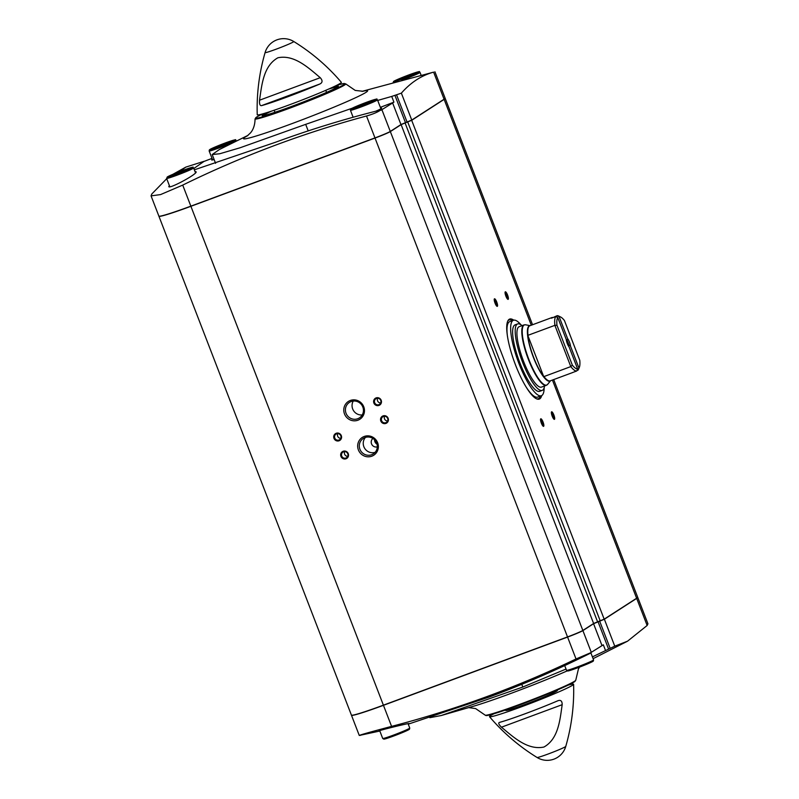 <?xml version="1.0" encoding="UTF-8"?>
<svg xmlns="http://www.w3.org/2000/svg" width="799" height="799" viewBox="0 0 799 799"><rect width="100%" height="100%" fill="white"/><g stroke="black" fill="none" stroke-linecap="round" stroke-linejoin="round"><path stroke-width="1.2" d="M552.818 317.652L557.083 315.705L559.13 316.664L567.59 338.606L567.12 340.634A3.955 0.969 -110.3 0 1 568.778 344.918L570.496 346.127L578.955 368.069L578.077 370.117L576.918 370.546M568.778 344.918L568.019 345.198M567.12 340.634L566.461 340.873M555.724 316.574L551.34 318.202A29.383 7.191 69.7 0 1 552.299 317.423L529.807 325.762A29.383 7.191 -110.3 0 0 527.999 335.31L527.789 335.35A29.413 7.201 -110.3 0 0 543.729 376.669L570.796 366.591L572.334 365.133L556.953 325.273A27.775 6.801 -110.3 0 1 557.772 317.543L555.724 316.574A29.383 7.191 -110.3 0 0 554.876 325.343L527.999 335.31M557.772 317.543L566.241 339.475A5.164 1.268 -110.3 0 0 569.138 347.006L577.607 368.938A27.775 6.801 -110.3 0 1 572.334 365.133M573.083 372.344A29.383 7.191 69.7 0 1 572.723 372.524A29.383 7.191 69.7 0 1 572.334 372.624L576.728 370.996L577.607 368.938M567.59 338.606A5.164 1.268 -110.3 0 1 570.496 346.127M559.13 316.664A27.775 6.801 -110.3 0 1 560.638 317.013A27.775 6.801 -110.3 0 1 564.404 320.469L579.784 360.329A27.775 6.801 -110.3 0 1 579.315 367.4A27.775 6.801 -110.3 0 1 578.955 368.069M579.315 367.4L578.486 369.368A29.383 7.191 -110.3 0 1 578.077 370.117M557.083 315.705A29.383 7.191 -110.3 0 1 558.721 316.054L560.638 317.013M556.953 325.273L554.876 325.343L570.796 366.591A29.383 7.191 -110.3 0 0 576.728 370.996M553.697 379.575L637.682 597.223A44.275 2.327 158.9 0 1 636.623 598.241L604.174 619.175L597.582 621.832L405.083 122.966L401.118 124.634L390.341 131.585A13.683 0.719 158.9 0 1 375.021 138.057L190.901 206.302A44.275 2.327 158.9 0 1 158.921 216.239A44.275 2.327 158.9 0 1 158.911 216.149M158.921 216.239L351.41 715.105A44.275 2.327 158.9 0 0 383.4 705.167L567.52 636.923A13.683 0.719 158.9 0 0 582.841 630.451L593.617 623.5L597.582 621.832M445.133 98.297A44.275 2.327 158.9 0 1 445.183 98.357A44.275 2.327 158.9 0 1 444.134 99.376L411.685 120.309L405.083 122.966M166.711 178.696L151.79 194.007L151.061 195.875L160.559 194.586L182.721 185.098C241.727 156.165 302.991 133.133 366.511 115.995C373.043 114.127 377.797 112.11 380.773 109.952L380.893 110.242A13.683 0.719 158.9 0 0 381.892 109.683L393.927 102.152L391.72 96.429L377.697 100.434M193.837 168.499L204.244 161.248L185.867 167.091L172.884 174.312M185.867 167.091L179.186 171.765M194.347 169.827L275.335 142.322C309.862 129.648 345.018 118.851 380.773 109.952M195.026 171.585L196.105 171.785C197.882 173.792 169.018 189.353 168.809 186.596L169.358 185.548M248.04 135.341L219.365 149.533L212.204 154.547L219.785 153.748L240.04 147.785L305.677 124.354L308.194 130.866M391.72 96.429L401.368 93.143C410.726 82.457 421.473 75.456 433.617 72.14L361.977 91.376M352.179 108.225L305.677 124.354M379.835 731.025L359.27 735.46L351.47 715.255A44.275 2.327 158.9 0 1 351.47 715.165M360.649 735.29C356.534 735.909 366.841 732.933 391.58 726.381C455.36 709.802 516.843 687.33 576.029 658.975L590.281 652.903A13.683 0.719 158.9 0 0 591.29 652.344L582.9 630.601A13.683 0.719 158.9 0 1 567.58 637.073L383.46 705.317A44.275 2.327 158.9 0 1 351.47 715.255M408.249 724.154L489.358 696.978C523.844 684.194 557.532 669.602 590.401 653.202M379.765 730.835L378.856 730.945C377.867 730.715 409.797 722.815 409.018 723.574L408.159 723.934M592.419 656.888L614.761 646.171L627.545 641.188L647.14 625.477L647.939 623.809L637.742 597.372A44.275 2.327 158.9 0 1 636.683 598.391L604.374 619.235L593.567 623.719L582.9 630.601M429.842 717.682L441.238 715.524L522.806 687.04L521.767 684.353M566.052 669.053L522.806 687.04M605.532 650.536L603.325 644.813L591.29 652.344M392.569 102.801L400.958 124.554L390.292 131.435A13.683 0.719 158.9 0 1 374.971 137.907L190.851 206.152A44.275 2.327 158.9 0 1 158.861 216.09L151.061 195.875M434.926 71.77L445.133 98.207A44.275 2.327 158.9 0 1 444.074 99.226L411.755 120.07L400.958 124.554M350.312 400.479A10.587 10.257 57.2 0 1 364.364 412.184A10.587 10.257 57.2 0 1 347.685 418.366A10.587 10.257 57.2 0 1 350.312 400.479M376.089 397.912A4.025 3.895 57.2 0 1 381.433 402.356A4.025 3.895 57.2 0 1 375.091 404.713A4.025 3.895 57.2 0 1 376.089 397.912M383.031 415.909A4.025 3.895 57.2 0 1 388.374 420.364A4.025 3.895 57.2 0 1 382.032 422.711A4.025 3.895 57.2 0 1 383.031 415.909M336.199 433.268A4.025 3.895 57.2 0 1 341.543 437.722A4.025 3.895 57.2 0 1 335.2 440.069A4.025 3.895 57.2 0 1 336.199 433.268M343.141 451.265A4.025 3.895 57.2 0 1 348.484 455.72A4.025 3.895 57.2 0 1 342.152 458.067A4.025 3.895 57.2 0 1 343.141 451.265M364.204 436.474A10.587 10.257 57.2 0 1 378.257 448.179A10.587 10.257 57.2 0 1 361.577 454.361A10.587 10.257 57.2 0 1 364.204 436.474M543.04 422.022A4.025 0.989 -110.3 0 1 543.31 426.306A4.025 0.989 -110.3 0 1 541.263 422.911A4.025 0.989 -110.3 0 1 540.603 419.006A4.025 0.989 -110.3 0 1 543.04 422.022M507.575 295.041A4.025 0.989 -110.3 0 1 507.844 299.325A4.025 0.989 -110.3 0 1 505.807 295.93A4.025 0.989 -110.3 0 1 505.138 292.025A4.025 0.989 -110.3 0 1 507.575 295.041M553.877 415.031A4.025 0.989 -110.3 0 1 554.146 419.315A4.025 0.989 -110.3 0 1 552.109 415.919A4.025 0.989 -110.3 0 1 551.44 412.014A4.025 0.989 -110.3 0 1 553.877 415.031M496.738 302.032A4.025 0.989 -110.3 0 1 497.008 306.317A4.025 0.989 -110.3 0 1 494.961 302.921A4.025 0.989 -110.3 0 1 494.301 299.016A4.025 0.989 -110.3 0 1 496.738 302.032M541.702 395.585A42.667 10.447 -110.3 0 1 539.285 399.081A42.667 10.447 -110.3 0 1 514.666 362.706A42.667 10.447 -110.3 0 1 509.632 319.081A42.667 10.447 -110.3 0 1 513.747 320.159M212.015 158.412L209.458 159.361A13.683 0.719 158.9 0 0 204.274 161.348M293.762 41.518C311.74 52.614 327.6 66.197 341.323 82.277A45.074 2.367 158.9 0 1 300.144 100.754A45.074 2.367 158.9 0 1 257.228 114.726C256.599 93.593 259.216 72.879 265.088 52.584L265.088 52.584A15.381 0.809 158.9 0 0 277.662 48.619A15.381 0.809 158.9 0 0 293.423 41.898A15.381 0.809 158.9 0 0 293.762 41.518L293.762 41.518A19.316 19.316 0 0 0 265.088 52.584M320.249 77.693C322.746 80.509 322.626 82.607 319.89 83.995A42.097 2.207 158.9 0 1 261.513 105.638C259.965 105.848 259.305 104.04 259.535 100.205C261.792 85.074 263.33 65.918 277.902 57.778C294.292 54.332 308.484 67.855 320.249 77.693L259.535 100.205M557.223 690.056L557.402 690.476A27.705 1.458 158.9 0 1 532.074 701.812A27.705 1.458 158.9 0 1 505.697 710.431L505.537 709.991M568.259 685.093A45.074 2.367 158.9 0 1 573.612 684.274A45.074 2.367 158.9 0 1 532.404 702.661A45.074 2.367 158.9 0 1 489.517 716.723A45.074 2.367 158.9 0 1 494.032 713.737M557.882 700.753C560.738 699.694 562.176 701.003 562.176 704.688L501.472 727.19C498.736 724.533 498.077 722.935 499.495 722.396A42.097 2.207 -21.1 0 0 557.882 700.753L558.131 700.653M501.472 727.19C513.288 736.998 527.54 750.481 543.939 747.035C558.501 738.895 559.969 719.789 562.176 704.688M380.724 108.284A15.371 0.809 158.9 0 1 381.652 108.225A15.371 0.809 158.9 0 1 375.65 111.251M214.122 159.52A15.371 0.809 158.9 0 1 211.685 159.99A15.371 0.809 158.9 0 1 212.404 159.42M380.354 107.336L393.927 102.152M181.932 169.458L182.352 170.567M414.701 73.538L397.592 79.88L414.701 73.538M188.324 169.128L171.226 175.47L188.324 169.128M230.871 141.683L213.772 148.025L230.871 141.683M372.154 100.984L355.056 107.326L372.154 100.984M403.585 77.193L403.904 78.012M412.134 74.017L412.354 74.597M361.038 104.639L361.358 105.458M369.587 101.463L369.817 102.042M219.755 145.338L220.075 146.157M228.304 142.162L228.534 142.741M177.218 172.784L177.528 173.603M185.768 169.608L185.987 170.177M544.149 387.835A40.25 9.858 -110.3 0 1 541.372 395.735L537.717 397.093A40.25 9.858 -110.3 0 1 526.281 387.245M507.485 336.529A40.25 9.858 -110.3 0 1 509.742 321.617L513.397 320.259A40.25 9.858 -110.3 0 1 520.928 324.764M519.12 326.721A32.2 7.88 69.7 0 0 522.926 359.65A32.2 7.88 69.7 0 0 541.502 387.096L546.386 385.288A32.2 7.88 -110.3 0 1 527.799 357.842A32.2 7.88 -110.3 0 1 524.004 324.913L519.12 326.721M541.372 395.735A40.25 9.858 -110.3 0 1 518.151 361.418A40.25 9.858 -110.3 0 1 513.397 320.259M543.729 376.669L527.789 335.35M522.047 325.632A35.436 8.679 69.7 0 0 517.612 323.935L515.045 324.883A35.436 8.679 69.7 0 0 519.23 361.128A35.436 8.679 69.7 0 0 539.685 391.33L542.241 390.381A35.436 8.679 69.7 0 0 544.528 385.977M517.612 323.935A35.436 8.679 69.7 0 0 521.797 360.179A35.436 8.679 69.7 0 0 542.241 390.381M364.983 437.572A9.208 8.919 57.2 0 1 373.293 453.892A9.208 8.919 57.2 0 1 360.808 450.986A9.208 8.919 57.2 0 1 364.983 437.572M375.091 452.344A9.208 8.919 57.2 0 1 365.453 437.413M377.298 446.861A4.834 4.674 57.2 0 1 372.913 438.461M343.54 451.825A3.326 3.226 57.2 0 1 346.546 457.717A3.326 3.226 57.2 0 1 342.032 456.668A3.326 3.226 57.2 0 1 343.54 451.825M347.715 456.349A3.326 3.226 57.2 0 1 344.669 451.625M336.599 433.827A3.326 3.226 57.2 0 1 339.595 439.72A3.326 3.226 57.2 0 1 335.091 438.671A3.326 3.226 57.2 0 1 336.599 433.827M340.764 438.351A3.326 3.226 57.2 0 1 337.717 433.627M383.43 416.469A3.326 3.226 57.2 0 1 386.436 422.361A3.326 3.226 57.2 0 1 381.922 421.313A3.326 3.226 57.2 0 1 383.43 416.469M387.605 420.993A3.326 3.226 57.2 0 1 384.559 416.269M376.489 398.461A3.326 3.226 57.2 0 1 379.485 404.364A3.326 3.226 57.2 0 1 374.981 403.315A3.326 3.226 57.2 0 1 376.489 398.461M380.654 402.986A3.326 3.226 57.2 0 1 377.607 398.272M351.101 401.567A9.208 8.919 57.2 0 1 359.4 417.897A9.208 8.919 57.2 0 1 346.916 414.991A9.208 8.919 57.2 0 1 351.101 401.567M362.207 414.941A9.208 8.919 57.2 0 1 353.258 401.068M494.211 299.685A3.326 0.819 -110.3 0 1 495.959 302.362A3.326 0.819 -110.3 0 1 496.509 305.867M551.35 412.683A3.326 0.819 -110.3 0 1 553.098 415.36A3.326 0.819 -110.3 0 1 553.647 418.866M505.048 292.694A3.326 0.819 -110.3 0 1 506.796 295.37A3.326 0.819 -110.3 0 1 507.345 298.876M540.514 419.675A3.326 0.819 -110.3 0 1 542.251 422.351A3.326 0.819 -110.3 0 1 542.801 425.857M377.038 444.204A4.834 4.674 57.2 0 1 374.571 439.79M572.723 372.524L550.231 380.863A29.383 7.191 -110.3 0 1 543.919 376.559M550.451 380.783A29.493 7.221 -110.3 0 1 532.883 355.954A29.493 7.221 -110.3 0 1 530.027 325.682M362.616 91.326A66.547 3.496 158.9 0 1 304.779 118.791A66.547 3.496 158.9 0 1 247.54 135.73M406.272 729.946A13.523 0.709 158.9 0 1 405.353 731.335A13.523 0.709 158.9 0 1 388.174 737.956A13.523 0.709 158.9 0 1 386.576 737.547M590.091 661.802A13.523 0.709 158.9 0 1 589.183 663.19A13.523 0.709 158.9 0 1 572.004 669.812A13.523 0.709 158.9 0 1 570.396 669.402M567.14 670.92A66.547 3.496 158.9 0 1 524.524 688.289A66.547 3.496 158.9 0 1 475.205 705.727L441.238 715.524M576.029 658.975L567.58 637.073M601.957 645.462L593.567 623.719M608.588 649.078L598.071 621.812M383.4 705.167L190.901 206.302M567.52 636.923L375.021 138.057M636.623 598.241L552.429 380.044M531.275 325.223L444.134 99.376M604.174 619.175L411.685 120.309M600.209 620.853L407.72 121.987M593.617 623.5L401.118 124.634M582.841 630.451L390.341 131.585M391.58 726.381L383.46 705.317M610.126 648.289L599.679 621.213M614.761 646.171L604.374 619.235M647.14 625.477L636.683 598.391M575.18 680.828A47.81 2.507 158.9 0 1 531.555 700.453A47.81 2.507 158.9 0 1 486.042 715.215M485.133 715.115L485.882 715.514C486.361 715.644 487.25 716.144 505.577 709.981L532.244 700.194L566.9 685.742L574.671 681.647L575.779 680.139A48.589 2.547 158.9 0 1 531.365 699.964A48.589 2.547 158.9 0 1 485.133 715.115L475.605 708.573L468.863 707.624M182.721 185.098L190.851 206.152M366.511 115.995L374.971 137.907M381.892 109.683L390.292 131.435M394.946 95.391L405.463 122.647M396.624 94.981L407.071 122.047M401.368 93.143L411.755 120.07M433.617 72.14L444.074 99.226M328.409 89.178A40.09 2.107 158.9 0 1 337.617 86.901M263.071 115.665A40.09 2.107 158.9 0 1 271.43 111.161M333.003 87.091A40.869 2.147 158.9 0 1 300.963 102.891A40.869 2.147 158.9 0 1 266.626 112.709M336.788 85.273A47.81 2.507 158.9 0 1 330.277 91.296A47.81 2.507 158.9 0 1 271.47 113.987A47.81 2.507 158.9 0 1 262.601 113.897M336.808 85.263L343.87 83.505L345.707 83.885A48.589 2.547 158.9 0 1 301.313 103.79A48.589 2.547 158.9 0 1 255.061 118.861L257.418 116.564L262.581 113.907M565.762 746.416L565.762 746.416A15.381 0.809 158.9 0 1 551.7 752.668A15.381 0.809 158.9 0 1 537.078 757.482L537.078 757.482A19.316 19.316 0 0 0 565.762 746.416C571.625 726.121 574.241 705.407 573.612 684.274M408.059 723.664L409.747 728.049A14.492 0.759 158.9 0 1 396.504 733.971A14.492 0.759 158.9 0 1 382.711 738.476L379.685 730.616M590.781 652.643L593.577 659.904A14.492 0.759 158.9 0 1 580.334 665.827A14.492 0.759 158.9 0 1 566.541 670.331L564.693 665.557M401.817 80.17A14.492 0.759 158.9 0 0 420.014 72.399C416.788 72.24 425.497 69.393 408.998 74.866A13.523 0.709 158.9 0 1 415.37 73.678A13.523 0.709 158.9 0 1 394.077 81.578A13.523 0.709 158.9 0 1 408.988 74.876L393.847 81.248L392.978 82.826M182.621 170.467A13.523 0.709 158.9 0 1 189.003 169.268A13.523 0.709 158.9 0 1 167.71 177.168A13.523 0.709 158.9 0 1 182.621 170.467M166.601 178.417L167.47 176.839L182.631 170.457C199.121 164.984 190.412 167.83 193.638 167.98A14.492 0.759 158.9 0 1 180.394 173.912A14.492 0.759 158.9 0 1 166.601 178.417L169.837 186.776M209.148 150.971A14.492 0.759 158.9 0 0 222.941 146.467A14.492 0.759 158.9 0 0 236.184 140.544C232.958 140.384 241.668 137.538 225.178 143.011A13.523 0.709 158.9 0 1 231.54 141.822A13.523 0.709 158.9 0 1 210.247 149.723A13.523 0.709 158.9 0 1 225.168 143.021L209.358 149.902L209.148 150.971L212.604 159.92M350.431 110.272A14.492 0.759 158.9 0 0 364.224 105.768A14.492 0.759 158.9 0 0 377.468 99.835C374.242 99.685 382.951 96.839 366.461 102.312A13.523 0.709 158.9 0 1 372.823 101.123A13.523 0.709 158.9 0 1 351.53 109.024A13.523 0.709 158.9 0 1 366.451 102.322L350.641 109.203L350.431 110.272L353.128 117.263M541.552 395.655A42.667 10.447 -110.3 0 1 539.215 399.11M509.552 319.111A42.667 10.447 -110.3 0 1 513.577 320.199M540.484 396.064A42.017 10.287 -110.3 0 1 536.529 398.801M507.725 321.088A42.017 10.287 -110.3 0 1 512.509 320.589M550.531 380.753L547.665 384.339A32.09 7.86 -110.3 0 1 528.189 357.692A32.09 7.86 -110.3 0 1 525.602 324.803L524.004 324.913M319.89 83.995L261.513 105.638M593.098 658.666L627.545 641.188M532.543 324.754L445.183 98.357M575.779 680.139L578.446 668.883L579.615 667.085M337.817 87.041L332.863 89.498C323.885 93.952 299.166 103.94 280.569 110.402C260.654 117.213 262.042 115.515 262.711 115.675L263.021 115.895M247.161 135.99L250.367 133.014C250.766 132.534 254.971 128.409 255.061 118.861M345.707 83.885L355.235 90.427L363.066 91.276M326.541 92.404L325.782 90.327M274.986 112.309L274.147 110.252M489.517 716.723C503.24 732.803 519.1 746.386 537.078 757.482M212.204 154.557L215.59 163.326M409.747 728.049L409.517 729.137C409.358 729.227 410.267 729.547 396.184 735.07C384.239 739.554 384.159 739.075 383.82 739.135L382.711 738.476M593.577 659.904L593.347 661.003C593.188 661.083 594.096 661.412 580.014 666.925C568.059 671.41 567.979 670.93 567.65 671L566.541 670.331M420.014 72.399L421.093 75.186M193.638 167.98L195.525 172.874M377.468 99.835L380.923 108.794M530.107 325.652L525.602 324.803M547.665 384.339L546.386 385.288"/></g></svg>
